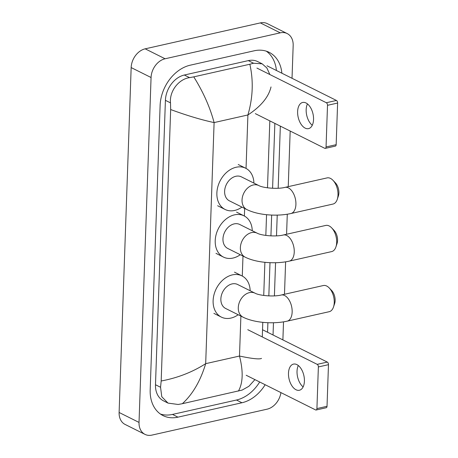 <?xml version="1.0" encoding="UTF-8"?>
<svg xmlns="http://www.w3.org/2000/svg" width="458" height="458" viewBox="0 0 458 458"><rect width="100%" height="100%" fill="white"/><g stroke="black" fill="none" stroke-linecap="round" stroke-linejoin="round"><path stroke-width="0.69" d="M312.259 125.274A13.408 7.597 77.3 0 1 306.167 109.651A13.408 7.597 77.3 0 1 307.45 103.903M313.547 119.527A13.408 7.597 -102.7 0 0 302.635 102.472A13.408 7.597 -102.7 0 0 297.62 111.575A13.408 7.597 -102.7 0 0 308.526 128.629A13.408 7.597 -102.7 0 0 313.547 119.527M267.008 65.792L336.435 100.457A2.095 1.185 77.3 0 1 337.615 103.044L327.51 105.317A2.095 1.185 -102.7 0 0 326.336 102.735L256.909 68.065M255.318 113.636L324.745 148.3A2.095 1.185 -102.7 0 0 325.272 148.381A2.095 1.185 -102.7 0 0 326.056 146.961L336.161 144.682L337.615 103.044M336.161 144.682A2.095 1.185 77.3 0 1 335.376 146.108L325.272 148.381M326.056 146.961L327.51 105.317M333 180.338L335.445 182.902A9.217 5.221 77.3 0 1 338.886 192.955A9.217 5.221 77.3 0 1 338.382 195.955L337.277 199.322A13.408 7.597 -102.7 0 0 338.004 194.953A13.408 7.597 -102.7 0 0 333 180.338A13.408 7.597 -102.7 0 0 327.098 177.899L285.002 187.374A13.408 7.597 77.3 0 1 295.914 204.428A13.408 7.597 77.3 0 1 290.893 213.531L332.989 204.056A13.408 7.597 -102.7 0 0 337.277 199.322M285.002 187.374C277.88 189.269 263.339 188.112 258.804 185.553L241.383 176.857A13.408 10.024 116.5 0 0 235.836 176.278A13.408 10.024 116.5 0 0 225.141 187.786A13.408 10.024 116.5 0 0 229.406 200.844L246.828 209.541C258.169 215.231 277.05 216.623 290.893 213.531M241.944 207.102A23.043 17.232 -63.5 0 1 234.639 210.457A23.043 17.232 -63.5 0 1 225.101 209.466A23.043 17.232 -63.5 0 1 217.768 187.019A23.043 17.232 -63.5 0 1 236.151 167.244A23.043 17.232 -63.5 0 1 245.688 168.235A23.043 17.232 -63.5 0 1 253.921 183.12M329.245 287.973L331.684 290.538A9.217 5.221 77.3 0 1 335.124 300.585A9.217 5.221 77.3 0 1 334.626 303.591L333.516 306.957A13.408 7.597 -102.7 0 0 334.248 302.589A13.408 7.597 -102.7 0 0 329.245 287.973A13.408 7.597 -102.7 0 0 323.337 285.534L281.246 295.009A13.408 7.597 77.3 0 1 292.152 312.064A13.408 7.597 77.3 0 1 287.137 321.167L329.228 311.692A13.408 7.597 -102.7 0 0 333.516 306.957M281.246 295.009C274.119 296.904 259.583 295.748 255.043 293.189L237.628 284.492A13.408 10.024 116.5 0 0 232.074 283.914A13.408 10.024 116.5 0 0 221.38 295.421A13.408 10.024 116.5 0 0 225.651 308.48L243.066 317.176C254.408 322.867 273.289 324.253 287.137 321.167M238.183 314.738A23.043 17.232 -63.5 0 1 230.884 318.092A23.043 17.232 -63.5 0 1 221.346 317.102A23.043 17.232 -63.5 0 1 214.012 294.654A23.043 17.232 -63.5 0 1 232.389 274.88A23.043 17.232 -63.5 0 1 241.933 275.871A23.043 17.232 -63.5 0 1 250.165 290.75M331.678 227.872L334.117 230.437A9.217 5.221 77.3 0 1 337.557 240.49A9.217 5.221 77.3 0 1 337.059 243.49L335.949 246.856A13.408 7.597 -102.7 0 0 336.676 242.488A13.408 7.597 -102.7 0 0 331.678 227.872A13.408 7.597 -102.7 0 0 325.77 225.433L283.342 234.988A13.408 7.597 77.3 0 1 294.248 252.043A13.408 7.597 77.3 0 1 289.233 261.146L331.661 251.591A13.408 7.597 -102.7 0 0 335.949 246.856M283.342 234.988C276.22 236.878 261.678 235.721 257.138 233.168L239.723 224.466A13.408 10.024 116.5 0 0 234.17 223.893A13.408 10.024 116.5 0 0 223.481 235.395A13.408 10.024 116.5 0 0 227.746 248.454L245.162 257.156C256.503 262.84 275.384 264.232 289.233 261.146M240.284 254.717A23.043 17.232 -63.5 0 1 232.979 258.066A23.043 17.232 -63.5 0 1 223.441 257.075A23.043 17.232 -63.5 0 1 216.107 234.628A23.043 17.232 -63.5 0 1 234.49 214.854A23.043 17.232 -63.5 0 1 244.028 215.85A23.043 17.232 -63.5 0 1 252.261 230.729M303.127 386.901A13.408 7.597 77.3 0 1 297.03 371.278A13.408 7.597 77.3 0 1 298.313 365.53M304.41 381.153A13.408 7.597 -102.7 0 0 293.504 364.099A13.408 7.597 -102.7 0 0 288.483 373.201A13.408 7.597 -102.7 0 0 299.389 390.256A13.408 7.597 -102.7 0 0 304.41 381.153M262.531 329.743L327.298 362.083A2.095 1.185 77.3 0 1 328.478 364.671L318.373 366.944A2.095 1.185 -102.7 0 0 317.199 364.356L247.772 329.691M246.181 375.257L315.608 409.927A2.095 1.185 -102.7 0 0 316.135 410.007A2.095 1.185 -102.7 0 0 316.919 408.582L327.023 406.309L328.478 364.671M327.023 406.309A2.095 1.185 77.3 0 1 326.239 407.729L316.135 410.007M316.919 408.582L318.373 366.944M280.926 392.609A16.757 12.532 -63.5 0 1 267.111 409.171L151.947 435.1A16.757 12.532 -63.5 0 1 145.009 434.379L125.103 424.44A16.757 12.532 -63.5 0 1 119.114 412.481L131.16 67.578A16.757 12.532 -63.5 0 1 145.18 48.829L260.344 22.9A16.757 12.532 -63.5 0 1 267.283 23.621L287.189 33.56A16.757 12.532 -63.5 0 1 293.172 45.519L292.027 78.284M145.009 434.379A16.757 12.532 -63.5 0 1 139.026 422.419L151.066 77.517A16.757 12.532 -63.5 0 1 165.086 58.773L280.25 32.839A16.757 12.532 -63.5 0 1 287.189 33.56M290.183 131.045L288.242 186.646M287.281 214.224L286.582 234.256M285.62 261.839L284.487 294.282M283.519 321.86L282.889 339.91M281.876 73.217A36.027 26.942 116.5 0 0 269.149 52.332A36.027 26.942 116.5 0 0 254.236 50.781L190.253 65.185A36.027 26.942 116.5 0 0 160.117 105.489L150.184 389.895A36.027 26.942 116.5 0 0 163.048 415.612A36.027 26.942 116.5 0 0 177.962 417.158L241.944 402.754A36.027 26.942 116.5 0 0 265.153 384.731M273.042 334.987L273.466 322.753M274.405 295.885L275.561 262.726M276.5 235.864L277.227 215.117M278.166 188.249L280.336 126.127M160.415 414.032A36.027 26.942 116.5 0 0 172.489 414.427L236.465 400.023A36.027 26.942 116.5 0 0 259.68 382.001M276.403 70.48A36.027 26.942 116.5 0 0 266.31 51.17M267.564 332.256L267.901 322.701M268.835 295.902L269.997 262.674M270.93 235.876L271.657 215.065M272.596 188.267L274.857 123.391M271.01 86.946C268.651 97.039 260.951 106.376 247.91 114.964C252.931 97.686 253.572 80.78 249.839 64.24L253.572 63.238L262.148 63.817L257.688 61.59A22.619 16.917 116.5 0 0 248.322 60.616L184.339 75.02A22.619 16.917 116.5 0 0 165.412 100.331L155.485 384.737A22.619 16.917 116.5 0 0 163.563 400.882L168.023 403.109L161.777 396.743L160.558 387.273L161.182 380.993C177.601 377.919 192.434 372.142 205.682 363.663C200.507 380.861 192.732 394.206 182.358 403.698L178.173 404.477L168.023 403.109M262.148 63.817L266.854 67.944L269.865 74.534M269.825 120.878L267.489 187.809M266.55 214.699L265.829 235.423M264.89 262.308L263.728 295.444M262.789 322.329L262.279 336.933M254.917 379.619L248.912 386.277L242.156 390.073L182.358 403.698M249.839 64.24L193.768 76.864C203.249 92.041 210.027 107.275 214.104 122.578C201.245 119.819 186.761 115.473 170.662 109.542L161.182 380.993M170.662 109.542L170.49 102.867C169.311 91.039 178.923 78.994 189.589 77.642L193.768 76.864M238.423 391.075C243.021 382.934 243.375 371.255 239.494 356.049C252.14 358.7 259.486 359.484 261.529 358.402M326.336 102.735L336.435 100.457M258.804 185.553A13.408 10.024 116.5 0 0 253.251 184.98A13.408 10.024 116.5 0 0 242.042 199.974A13.408 10.024 116.5 0 0 246.828 209.541M255.043 293.189A13.408 10.024 116.5 0 0 249.496 292.61A13.408 10.024 116.5 0 0 238.28 307.61A13.408 10.024 116.5 0 0 243.066 317.176M257.138 233.168A13.408 10.024 116.5 0 0 251.591 232.59A13.408 10.024 116.5 0 0 240.376 247.583A13.408 10.024 116.5 0 0 245.162 257.156M317.199 364.356L327.298 362.083M246.043 168.424L247.91 114.964L214.104 122.578L205.682 363.663L239.494 356.049L240.891 316.089M242.288 276.054L242.986 256.068M244.383 216.033L244.646 208.453M139.026 422.419L119.114 412.481M280.25 32.839L260.344 22.9M165.086 58.773L145.18 48.829M151.066 77.517L131.16 67.578M172.489 414.427L177.962 417.158M236.465 400.023L241.944 402.754M248.322 60.616L253.572 63.238M155.485 384.737L160.558 387.273M165.412 100.331L170.49 102.867M184.339 75.02L189.589 77.642M225.101 209.466L217.636 205.739M245.688 168.235L238.223 164.508M221.346 317.102L213.88 313.369M241.933 275.871L234.467 272.144M223.441 257.075L215.976 253.348M244.028 215.85L236.563 212.117"/></g></svg>
